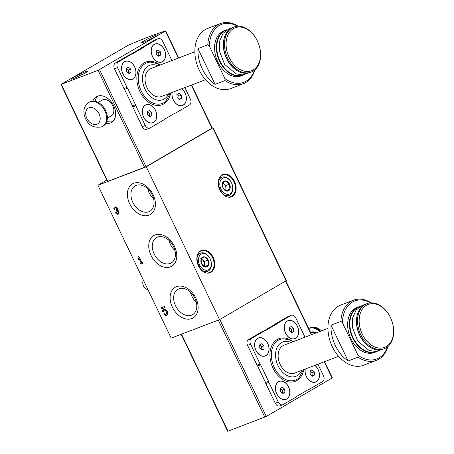 <?xml version="1.0" encoding="UTF-8"?>
<svg xmlns="http://www.w3.org/2000/svg" width="454" height="454" viewBox="0 0 454 454"><rect width="100%" height="100%" fill="white"/><g stroke="black" fill="none" stroke-linecap="round" stroke-linejoin="round"><path stroke-width="0.68" d="M165.597 30.94A90.783 7.44 -25.6 0 0 128.187 45.258L60.944 84.438L98.075 70.302L165.597 30.94M106.775 180.102L97.928 185.266L146.284 166.8L212.966 127.784A90.783 7.44 -25.6 0 0 212.239 127.994L146.057 166.686L107.462 181.526L60.944 84.438M286.786 399.021A9.653 6.816 69.1 0 0 288.812 387.466A9.653 6.816 69.1 0 0 279.278 381.292A9.653 6.816 69.1 0 0 276.004 392.046A9.653 6.816 69.1 0 0 276.56 393.493A9.653 6.816 69.1 0 0 286.786 399.021M295.622 338.355A9.653 6.816 69.1 0 0 297.654 326.795A9.653 6.816 69.1 0 0 288.12 320.626A9.653 6.816 69.1 0 0 284.845 331.375A9.653 6.816 69.1 0 0 285.401 332.827A9.653 6.816 69.1 0 0 295.622 338.355M304.986 337.169L295.764 317.919A4.597 3.246 69.1 0 0 291.303 315.275A4.597 3.246 69.1 0 0 290.963 315.434L277.468 323.31A2.298 1.623 69.1 0 0 276.951 323.872L265.669 330.461A2.298 1.623 69.1 0 0 265.125 330.535A2.298 1.623 69.1 0 0 264.954 330.614L251.459 338.485A4.597 3.246 69.1 0 0 250.619 344.263L260.085 364.023A2.298 1.623 69.1 0 0 260.658 364.84L268.575 381.366A2.298 1.623 69.1 0 0 268.864 382.347L278.33 402.102A4.597 3.246 69.1 0 0 282.791 404.752A4.597 3.246 69.1 0 0 283.131 404.588L296.627 396.717A2.298 1.623 69.1 0 0 297.143 396.149L308.425 389.566A2.298 1.623 69.1 0 0 308.97 389.492A2.298 1.623 69.1 0 0 309.14 389.413L322.635 381.536A4.597 3.246 69.1 0 0 323.475 375.759L317.942 364.204M265.999 355.641A9.653 6.816 69.1 0 0 268.025 344.087A9.653 6.816 69.1 0 0 258.496 337.912A9.653 6.816 69.1 0 0 255.222 348.666A9.653 6.816 69.1 0 0 255.772 350.113A9.653 6.816 69.1 0 0 265.999 355.641M305.167 369.085A9.653 6.816 69.1 0 0 305.627 374.754A9.653 6.816 69.1 0 0 306.183 376.207A9.653 6.816 69.1 0 0 316.41 381.735A9.653 6.816 69.1 0 0 319.44 374.107A9.653 6.816 69.1 0 0 314.883 365.374M371.213 302.841A32.177 22.717 69.1 0 0 353.501 300.196A32.177 22.717 69.1 0 0 340.892 321.421L331.006 325.195A32.177 22.717 69.1 0 0 348.15 360.975L358.036 357.196A32.177 22.717 69.1 0 0 376.457 360.311A32.177 22.717 69.1 0 0 378.835 359.171A32.177 22.717 69.1 0 0 387.898 346.533M353.501 300.196L340.579 305.128A32.177 22.717 69.1 0 0 330.835 343.292A32.177 22.717 69.1 0 0 363.535 365.249L376.457 360.311M370.646 302.863A31.025 21.905 69.1 0 0 342.481 322.851L340.892 321.421M358.036 357.196L357.968 355.187A31.025 21.905 69.1 0 0 387.461 346.896M377.376 351.265L376.099 351.839A24.13 17.036 69.1 0 1 351.578 335.37A24.13 17.036 69.1 0 1 358.881 306.751L360.215 306.325A24.13 17.036 69.1 0 0 358.881 306.751L357.133 307.42A24.13 17.036 69.1 0 0 349.824 336.039A24.13 17.036 69.1 0 0 374.351 352.508L376.099 351.839A24.13 17.036 69.1 0 0 377.37 351.265M357.968 355.187L342.481 322.851M153.707 122.393A9.653 6.816 69.1 0 0 155.733 110.838A9.653 6.816 69.1 0 0 146.199 104.664A9.653 6.816 69.1 0 0 142.925 115.418A9.653 6.816 69.1 0 0 143.481 116.865A9.653 6.816 69.1 0 0 153.707 122.393M162.549 61.727A9.653 6.816 69.1 0 0 164.575 50.167A9.653 6.816 69.1 0 0 155.041 43.998A9.653 6.816 69.1 0 0 151.767 54.747A9.653 6.816 69.1 0 0 152.323 56.2A9.653 6.816 69.1 0 0 162.549 61.727M171.907 60.541L162.685 41.291A4.597 3.246 69.1 0 0 158.225 38.647A4.597 3.246 69.1 0 0 157.884 38.806L144.395 46.683A2.298 1.623 69.1 0 0 143.878 47.244L132.591 53.833A2.298 1.623 69.1 0 0 132.046 53.907A2.298 1.623 69.1 0 0 131.876 53.986L118.386 61.858A4.597 3.246 69.1 0 0 117.541 67.64L127.007 87.395A2.298 1.623 69.1 0 0 127.58 88.212L135.496 104.738A2.298 1.623 69.1 0 0 135.791 105.72L145.252 125.474A4.597 3.246 69.1 0 0 149.718 128.124A4.597 3.246 69.1 0 0 150.053 127.96L163.548 120.089A2.298 1.623 69.1 0 0 164.064 119.521L175.352 112.938A2.298 1.623 69.1 0 0 175.891 112.864A2.298 1.623 69.1 0 0 176.061 112.785L189.556 104.908A4.597 3.246 69.1 0 0 190.396 99.131L184.863 87.577M132.92 79.013A9.653 6.816 69.1 0 0 134.952 67.459A9.653 6.816 69.1 0 0 125.418 61.284A9.653 6.816 69.1 0 0 122.143 72.038A9.653 6.816 69.1 0 0 122.699 73.486A9.653 6.816 69.1 0 0 132.92 79.013M172.089 92.457A9.653 6.816 69.1 0 0 172.554 98.126A9.653 6.816 69.1 0 0 173.105 99.579A9.653 6.816 69.1 0 0 183.331 105.107A9.653 6.816 69.1 0 0 186.361 97.479A9.653 6.816 69.1 0 0 181.804 88.746M238.14 26.213A32.177 22.717 69.1 0 0 220.428 23.568A32.177 22.717 69.1 0 0 207.813 44.793L197.933 48.567A32.177 22.717 69.1 0 0 215.071 84.348L224.957 80.574A32.177 22.717 69.1 0 0 243.384 83.684A32.177 22.717 69.1 0 0 245.762 82.543A32.177 22.717 69.1 0 0 254.825 69.905M220.428 23.568L207.501 28.5A32.177 22.717 69.1 0 0 197.757 66.664A32.177 22.717 69.1 0 0 230.456 88.621L243.384 83.684M237.567 26.236A31.025 21.905 69.1 0 0 209.402 46.223L207.813 44.793M224.957 80.574L224.895 78.559A31.025 21.905 69.1 0 0 254.382 70.268M244.297 74.638L243.021 75.211A24.13 17.036 69.1 0 1 218.499 58.742A24.13 17.036 69.1 0 1 225.803 30.123L227.136 29.697A24.13 17.036 69.1 0 0 225.803 30.123L224.055 30.793A24.13 17.036 69.1 0 0 216.751 59.412A24.13 17.036 69.1 0 0 241.273 75.88L243.021 75.211A24.13 17.036 69.1 0 0 244.292 74.638M224.895 78.559L209.402 46.223M129.186 55.013A2.298 1.623 69.1 0 0 129.004 55.065A2.298 1.623 69.1 0 0 128.834 55.15L115.344 63.021A4.597 3.246 69.1 0 0 114.499 68.798L123.965 88.553A2.298 1.623 69.1 0 0 124.538 89.376L132.454 105.901A2.298 1.623 69.1 0 0 132.75 106.883L142.215 126.638A4.597 3.246 69.1 0 0 146.676 129.288L149.718 128.124M158.225 38.647L155.183 39.804A4.597 3.246 69.1 0 0 154.842 39.969L141.353 47.84A2.298 1.623 69.1 0 0 140.836 48.408L130.23 54.599M140.859 264.171L140.377 263.161L141.069 262.894L138.782 258.122L138.782 259.836L138.09 258.388L138.09 256.675L138.833 256.391L141.813 262.611L142.505 262.344L142.993 263.36L140.859 264.171L142.272 263.348L141.903 262.577M191.758 318.589A17.751 12.491 -120.3 0 0 190.464 290.776A17.751 12.491 -120.3 0 0 170.119 298.545A17.751 12.491 -120.3 0 0 191.758 318.589M149.043 215.168A17.751 12.491 -120.3 0 0 147.749 187.349A17.751 12.491 -120.3 0 0 127.404 195.118A17.751 12.491 -120.3 0 0 149.043 215.168M170.403 266.878A17.751 12.491 -120.3 0 0 169.109 239.059A17.751 12.491 -120.3 0 0 148.764 246.828A17.751 12.491 -120.3 0 0 170.403 266.878M97.928 185.266L171.169 338.122L219.526 319.661L286.326 280.629L213.085 127.767M146.284 166.8L219.526 319.661M117.631 210.117A2.412 1.697 59.7 0 1 118.993 212.217A2.412 1.697 59.7 0 1 118.352 214.101A2.412 1.697 59.7 0 1 115.537 212.631L116.281 212.341A1.288 0.908 59.7 0 0 117.785 213.13A1.288 0.908 59.7 0 0 118.148 212.313A1.124 0.794 59.7 0 0 116.774 211.042L116.292 210.032A1.124 0.794 59.7 0 0 116.372 209.992A1.124 0.794 59.7 0 0 116.207 208.267A1.288 0.908 59.7 0 0 115.1 208.017A1.288 0.908 59.7 0 0 114.896 209.453L114.153 209.737A2.412 1.697 59.7 0 1 114.533 207.041A2.412 1.697 59.7 0 1 116.689 207.586A2.412 1.697 59.7 0 1 117.631 210.117M163.622 311.779L162.628 311.688L161.493 307.608L164.535 306.444L165.091 307.602L162.714 308.51L163.179 310.173A3.218 2.264 59.7 0 1 163.661 309.736A3.218 2.264 59.7 0 1 167.237 311.376A3.218 2.264 59.7 0 1 166.907 315.292A3.218 2.264 59.7 0 1 164.007 314.543L164.422 313.527A1.839 1.294 59.7 0 0 166.209 314.1A1.839 1.294 59.7 0 0 166.402 311.864A1.839 1.294 59.7 0 0 164.359 310.928A1.839 1.294 59.7 0 0 163.86 311.688L163.871 311.637M105.878 123.454A14.937 10.51 -120.3 0 0 110.311 123.057A14.937 10.51 -120.3 0 0 111.406 122.529A14.937 10.51 -120.3 0 0 112.95 104.329A14.937 10.51 -120.3 0 0 96.344 96.725A14.937 10.51 -120.3 0 0 92.82 101.083M73.247 77.509A9.194 0.755 154.4 0 1 82.208 73.032A9.194 0.755 154.4 0 1 87.616 71.21A9.194 0.755 154.4 0 1 79.654 75.863A9.194 0.755 154.4 0 1 71.04 79.155A9.194 0.755 154.4 0 1 73.247 77.509M143.77 41.042A9.194 0.755 154.4 0 1 152.731 36.57A9.194 0.755 154.4 0 1 158.145 34.748A9.194 0.755 154.4 0 1 150.178 39.396A9.194 0.755 154.4 0 1 141.563 42.693A9.194 0.755 154.4 0 1 143.77 41.042M181.197 334.297L227.67 431.3L266.271 416.46L332.044 378.074L332.322 377.87L324.565 361.679M291.303 315.275L288.262 316.432A4.597 3.246 69.1 0 0 287.921 316.597L274.426 324.468A2.298 1.623 69.1 0 0 273.91 325.036L263.303 331.227M262.264 331.641A2.298 1.623 69.1 0 0 262.083 331.692A2.298 1.623 69.1 0 0 261.913 331.772L248.423 339.649A4.597 3.246 69.1 0 0 247.578 345.426L257.043 365.181A2.298 1.623 69.1 0 0 257.617 366.003L265.533 382.529A2.298 1.623 69.1 0 0 265.823 383.511L275.289 403.266A4.597 3.246 69.1 0 0 279.749 405.916L282.791 404.752M169.121 240.512A13.853 9.744 -120.3 0 0 174.955 250.5M170.165 263.456A14.659 10.311 -120.3 0 0 171.516 262.775A14.659 10.311 -120.3 0 0 172.758 245.086A14.659 10.311 -120.3 0 0 156.743 237.47A14.659 10.311 -120.3 0 0 154.428 254.541A14.659 10.311 -120.3 0 0 170.165 263.456M147.766 188.802A13.853 9.744 -120.3 0 0 153.594 198.79M148.804 211.746A14.659 10.311 -120.3 0 0 150.155 211.065A14.659 10.311 -120.3 0 0 151.403 193.376A14.659 10.311 -120.3 0 0 135.383 185.754A14.659 10.311 -120.3 0 0 133.073 202.83A14.659 10.311 -120.3 0 0 148.804 211.746M190.481 292.223A13.853 9.744 -120.3 0 0 196.31 302.216M191.526 315.172A14.659 10.311 -120.3 0 0 192.871 314.491A14.659 10.311 -120.3 0 0 194.119 296.797A14.659 10.311 -120.3 0 0 178.104 289.181A14.659 10.311 -120.3 0 0 175.789 306.251A14.659 10.311 -120.3 0 0 191.526 315.172M141.756 262.491L141.069 262.894M139.469 257.719L138.782 258.122M139.418 257.611L138.09 258.388M142.874 263.116L142.272 263.348M118.908 213.437A2.412 1.697 59.7 0 1 117.955 213.034M117.909 210.333L116.525 211.138M117.654 209.725L117.472 209.351M114.845 209.334L114.153 209.737M115.271 207.915A2.412 1.697 59.7 0 1 115.39 206.888M164.093 311.155L162.628 311.688M163.616 311.115L163.327 310.082M162.867 308.419L162.532 307.21M165.006 307.437L162.714 308.51M164.206 309.537A3.218 2.264 59.7 0 0 164.166 309.594L163.179 310.173M164.95 313.992L164.007 314.543M167.344 314.917A3.218 2.264 59.7 0 1 165.114 314.083M164.359 310.928L165.347 310.349A1.839 1.294 59.7 0 1 166.442 310.371M167.719 312.562A1.839 1.294 59.7 0 1 167.197 313.527L166.209 314.1M127.58 88.212L124.538 89.376M135.496 104.738L132.454 105.901M143.878 47.244L140.836 48.408M194.857 51.784L150.921 68.56A14.937 10.544 69.1 0 0 146.398 86.277A14.937 10.544 69.1 0 0 161.579 96.469L205.514 79.694M257.758 41.774L257.719 41.689A24.13 17.036 69.1 0 0 233.941 27.019A24.13 17.036 69.1 0 0 226.631 55.638A24.13 17.036 69.1 0 0 251.158 72.107A24.13 17.036 69.1 0 0 252.94 71.25A24.13 17.036 69.1 0 0 259.103 45.315L259.075 45.23A22.984 16.225 69.1 0 0 257.758 41.774A22.984 16.225 69.1 0 0 233.748 28.426A22.984 16.225 69.1 0 0 229.088 57.261A22.984 16.225 69.1 0 0 253.207 69.927A22.984 16.225 69.1 0 0 259.075 45.23M197.933 48.567L215.071 84.348M154.95 44.157A9.54 6.731 69.1 0 0 154.91 44.169A9.54 6.731 69.1 0 0 151.767 54.752M152.323 56.194A9.54 6.731 69.1 0 0 161.715 61.988A9.54 6.731 69.1 0 0 161.755 61.977M162.498 61.625A9.54 6.731 69.1 0 0 164.473 50.139A9.54 6.731 69.1 0 0 154.99 44.14A9.54 6.731 69.1 0 0 152.101 55.45A9.54 6.731 69.1 0 0 161.794 61.96A9.54 6.731 69.1 0 0 162.498 61.625M158.174 49.872L156.136 51.064L156.352 54.236L158.611 56.228L160.648 55.036L160.427 51.864L158.174 49.872M125.327 61.443A9.54 6.731 69.1 0 0 125.287 61.46A9.54 6.731 69.1 0 0 122.143 72.044M122.694 73.486A9.54 6.731 69.1 0 0 132.091 79.28A9.54 6.731 69.1 0 0 132.131 79.263M132.874 78.911A9.54 6.731 69.1 0 0 134.849 67.425A9.54 6.731 69.1 0 0 125.361 61.432A9.54 6.731 69.1 0 0 122.478 72.742A9.54 6.731 69.1 0 0 132.165 79.251A9.54 6.731 69.1 0 0 132.874 78.911M146.109 104.823A9.54 6.731 69.1 0 0 146.069 104.84A9.54 6.731 69.1 0 0 142.931 115.418M143.481 116.865A9.54 6.731 69.1 0 0 152.873 122.659A9.54 6.731 69.1 0 0 152.913 122.642M153.656 122.291A9.54 6.731 69.1 0 0 155.631 110.804A9.54 6.731 69.1 0 0 146.148 104.806A9.54 6.731 69.1 0 0 143.26 116.122A9.54 6.731 69.1 0 0 152.953 122.631A9.54 6.731 69.1 0 0 153.656 122.291M172.117 92.446A9.54 6.731 69.1 0 0 172.554 98.132M173.105 99.574A9.54 6.731 69.1 0 0 182.502 105.368A9.54 6.731 69.1 0 0 182.536 105.356M172.191 92.417A9.54 6.731 69.1 0 0 174.869 102.32A9.54 6.731 69.1 0 0 182.576 105.339A9.54 6.731 69.1 0 0 183.28 105.005A9.54 6.731 69.1 0 0 186.271 97.423A9.54 6.731 69.1 0 0 181.708 88.785M128.544 67.164L126.513 68.35L126.728 71.528L128.987 73.514L131.019 72.328L130.803 69.15L128.544 67.164M149.332 110.543L147.295 111.729L147.516 114.907L149.769 116.894L151.806 115.708L151.585 112.53L149.332 110.543M178.955 93.252L176.918 94.443L177.139 97.616L179.392 99.608L181.43 98.416L181.208 95.244L178.955 93.252M158.293 55.95L160.648 55.036M158.367 55.91L158.145 52.732L160.427 51.864M158.145 52.732L156.204 51.024M179.08 99.33L181.43 98.416M179.148 99.29L178.927 96.112L181.208 95.244M178.927 96.112L176.986 94.404M149.457 116.616L151.806 115.708M149.525 116.576L149.304 113.404L151.585 112.53M149.304 113.404L147.363 111.69M128.669 73.242L131.019 72.328M128.737 73.196L128.522 70.024L130.803 69.15M128.522 70.024L126.581 68.31M97.848 96.061A14.937 10.51 -120.3 0 0 95.136 101.282M106.843 121.343A14.937 10.51 -120.3 0 0 112.723 121.553M107.354 118.108L111.275 115.821A9.08 6.384 -120.3 0 0 112.212 104.76A9.08 6.384 -120.3 0 0 102.122 100.141L98.2 102.428M102.712 126.274L103.421 125.86A13.79 9.699 -120.3 0 0 104.846 109.062A13.79 9.699 -120.3 0 0 89.517 102.042L88.814 102.451C85.437 105.005 83.808 107.933 83.922 111.241C83.837 114.283 84.609 117.2 86.243 119.998C89.285 125.781 94.324 128.09 101.361 126.921L102.712 126.274A13.79 9.699 -120.3 0 0 104.142 109.471A13.79 9.699 -120.3 0 0 88.814 102.451M276.951 323.872L273.91 325.036M260.658 364.84L257.617 366.003M268.575 381.366L265.533 382.529M327.93 328.412L284 345.188A14.937 10.544 69.1 0 0 279.477 362.905A14.937 10.544 69.1 0 0 294.657 373.097L338.588 356.322M390.837 318.402L390.798 318.316A24.13 17.036 69.1 0 0 367.019 303.647A24.13 17.036 69.1 0 0 359.71 332.266A24.13 17.036 69.1 0 0 384.237 348.734A24.13 17.036 69.1 0 0 386.019 347.877A24.13 17.036 69.1 0 0 392.182 321.943L392.154 321.858A22.984 16.225 69.1 0 0 390.837 318.402A22.984 16.225 69.1 0 0 366.826 305.054A22.984 16.225 69.1 0 0 362.161 333.889A22.984 16.225 69.1 0 0 386.286 346.555A22.984 16.225 69.1 0 0 392.154 321.858M331.006 325.195L348.15 360.975M288.029 320.785A9.54 6.731 69.1 0 0 287.989 320.796A9.54 6.731 69.1 0 0 284.845 331.38M285.396 332.822A9.54 6.731 69.1 0 0 294.794 338.616A9.54 6.731 69.1 0 0 294.833 338.605M295.577 338.253A9.54 6.731 69.1 0 0 297.552 326.766A9.54 6.731 69.1 0 0 288.063 320.768A9.54 6.731 69.1 0 0 285.18 332.078A9.54 6.731 69.1 0 0 294.873 338.588A9.54 6.731 69.1 0 0 295.577 338.253M291.247 326.5L289.215 327.692L289.431 330.864L291.689 332.856L293.721 331.664L293.505 328.492L291.247 326.5M258.4 338.071A9.54 6.731 69.1 0 0 258.366 338.088A9.54 6.731 69.1 0 0 255.222 348.666M255.772 350.113A9.54 6.731 69.1 0 0 265.17 355.908A9.54 6.731 69.1 0 0 265.21 355.891M265.948 355.539A9.54 6.731 69.1 0 0 267.928 344.053A9.54 6.731 69.1 0 0 258.44 338.054A9.54 6.731 69.1 0 0 255.551 349.37A9.54 6.731 69.1 0 0 265.244 355.879A9.54 6.731 69.1 0 0 265.948 355.539M279.187 381.451A9.54 6.731 69.1 0 0 279.148 381.468A9.54 6.731 69.1 0 0 276.004 392.046M276.554 393.493A9.54 6.731 69.1 0 0 285.952 399.287A9.54 6.731 69.1 0 0 285.992 399.27M286.735 398.918A9.54 6.731 69.1 0 0 288.71 387.432A9.54 6.731 69.1 0 0 279.227 381.434A9.54 6.731 69.1 0 0 276.338 392.75A9.54 6.731 69.1 0 0 286.031 399.259A9.54 6.731 69.1 0 0 286.735 398.918M305.19 369.074A9.54 6.731 69.1 0 0 305.633 374.76M306.183 376.201A9.54 6.731 69.1 0 0 315.575 381.996A9.54 6.731 69.1 0 0 315.615 381.984M305.27 369.045A9.54 6.731 69.1 0 0 307.948 378.948A9.54 6.731 69.1 0 0 315.655 381.967A9.54 6.731 69.1 0 0 316.359 381.632A9.54 6.731 69.1 0 0 319.349 374.051A9.54 6.731 69.1 0 0 314.781 365.413M261.623 343.791L259.586 344.978L259.807 348.156L262.06 350.142L264.097 348.956L263.882 345.778L261.623 343.791M282.405 387.171L280.373 388.357L280.589 391.535L282.848 393.522L284.879 392.335L284.664 389.157L282.405 387.171M312.034 369.879L309.997 371.071L310.218 374.244L312.471 376.235L314.509 375.044L314.287 371.871L312.034 369.879M291.372 332.578L293.721 331.664M291.44 332.538L291.224 329.36L293.505 328.492M291.224 329.36L289.283 327.652M312.159 375.957L314.509 375.044M312.227 375.918L312.006 372.74L314.287 371.871M312.006 372.74L310.065 371.031M282.53 393.243L284.879 392.335M282.604 393.204L282.382 390.031L284.664 389.157M282.382 390.031L280.441 388.318M261.748 349.864L264.097 348.956M261.816 349.824L261.6 346.652L263.882 345.778M261.6 346.652L259.66 344.938M319.786 331.516A13.79 9.699 -120.3 0 0 308.663 328.492M226.614 191.106L223.005 187.922L222.636 186.991L222.653 182.843L225.91 180.942L229.52 184.12L229.872 189.204L226.614 191.106A5.306 3.745 -110.9 0 1 223.005 187.922A5.306 3.745 -110.9 0 1 222.925 187.752A5.306 3.745 -110.9 0 1 222.619 186.957A5.306 3.745 -110.9 0 1 222.653 182.843A5.306 3.745 -110.9 0 1 225.91 180.942A5.306 3.745 -110.9 0 1 229.52 184.12A5.306 3.745 -110.9 0 1 229.872 189.204A5.306 3.745 -110.9 0 1 226.614 191.106M229.974 193.767A8.62 6.084 -110.9 0 1 220.928 189.017A8.62 6.084 -110.9 0 1 222.676 178.206A8.62 6.084 -110.9 0 1 231.682 183.212A8.62 6.084 -110.9 0 1 232.176 184.506A8.62 6.084 -110.9 0 1 229.974 193.767M232.176 184.506L232.204 184.596A9.767 6.895 -110.9 0 1 229.707 195.089A9.767 6.895 -110.9 0 1 228.986 195.436A9.767 6.895 -110.9 0 1 223.249 194.397M218.436 181.787A9.767 6.895 -110.9 0 1 222.017 177.185A9.767 6.895 -110.9 0 1 231.642 183.127L231.682 183.212M222.573 183.183A4.597 3.246 -110.9 0 1 223.913 183.983L222.647 182.866M223.913 183.983A4.597 3.246 -110.9 0 1 225.893 188.115L225.717 185.572L223.913 183.983M225.905 190.748L225.893 188.115A4.597 3.246 -110.9 0 1 225.462 190.498M222.108 182.394L225.91 180.942M226.069 190.657L229.872 189.204M225.717 185.572L229.52 184.12M205.225 267.026L201.616 263.848L201.247 262.911L201.264 258.763L204.521 256.862L208.131 260.046L208.482 265.125L205.225 267.026A5.306 3.745 -110.9 0 1 201.616 263.848A5.306 3.745 -110.9 0 1 201.536 263.678A5.306 3.745 -110.9 0 1 201.23 262.877A5.306 3.745 -110.9 0 1 201.264 258.763A5.306 3.745 -110.9 0 1 204.521 256.862A5.306 3.745 -110.9 0 1 208.131 260.046A5.306 3.745 -110.9 0 1 208.482 265.125A5.306 3.745 -110.9 0 1 205.225 267.026M208.585 269.693A8.62 6.084 -110.9 0 1 199.539 264.937A8.62 6.084 -110.9 0 1 201.287 254.127A8.62 6.084 -110.9 0 1 210.293 259.132A8.62 6.084 -110.9 0 1 210.787 260.426A8.62 6.084 -110.9 0 1 208.585 269.693M210.787 260.426L210.815 260.517A9.767 6.895 -110.9 0 1 208.318 271.015A9.767 6.895 -110.9 0 1 207.597 271.361A9.767 6.895 -110.9 0 1 201.86 270.317M197.047 257.713A9.767 6.895 -110.9 0 1 200.628 253.111A9.767 6.895 -110.9 0 1 210.253 259.047L210.293 259.132M147.902 289.573A5.743 4.058 -110.9 0 1 143.464 285.889A5.743 4.058 -110.9 0 1 143.129 285.027A5.743 4.058 -110.9 0 1 143.379 280.129M143.464 285.889L143.424 285.804A4.619 3.263 -110.9 0 1 143.158 285.112L143.129 285.027M201.184 259.103A4.597 3.246 -110.9 0 1 202.524 259.904L201.258 258.786M202.524 259.904A4.597 3.246 -110.9 0 1 204.504 264.035L204.328 261.493L202.524 259.904M204.516 266.674L204.504 264.035A4.597 3.246 -110.9 0 1 204.073 266.419M200.719 258.315L204.521 256.862M204.68 266.577L208.482 265.125M204.328 261.493L208.131 260.046M293.108 341.709A22.836 16.123 69.1 0 0 270.056 357.639A22.836 16.123 69.1 0 0 296.882 380.537A22.836 16.123 69.1 0 0 303.766 369.618M160.035 65.081A22.836 16.123 69.1 0 0 136.977 81.011A22.836 16.123 69.1 0 0 163.803 103.909A22.836 16.123 69.1 0 0 170.693 92.991M165.455 31.133L178.365 58.078M191.321 85.114L211.973 128.221M99.54 69.598L146.057 166.686M232.323 196.417A11.952 8.439 69.1 0 0 230.955 176.595A11.952 8.439 69.1 0 0 218.249 184.012A11.952 8.439 69.1 0 0 232.323 196.417M210.934 272.338A11.952 8.439 69.1 0 0 209.566 252.515A11.952 8.439 69.1 0 0 196.86 259.932A11.952 8.439 69.1 0 0 210.934 272.338M212.812 127.977L286.048 280.833M61.273 84.353L107.791 181.441M98.075 70.302L144.593 167.39M228.004 431.215L181.509 334.178M264.801 417.164L218.312 320.121M266.271 416.46L219.81 319.491M332.044 378.074L324.247 361.798M311.291 334.763L285.583 281.105M118.914 211.87L118.148 212.313M117.949 210.361L116.774 211.042M117.597 209.271L116.451 209.941M116.922 207.853L116.207 208.267M205.049 272.332L207.597 271.361M198.08 254.081L200.628 253.111M210.429 272.042A11.492 8.115 69.1 0 0 212.812 258.201A11.492 8.115 69.1 0 0 201.383 250.977C191.486 253.746 200.356 276.98 209.583 272.445A11.492 8.115 69.1 0 0 210.429 272.042M226.438 196.412L228.986 195.436M219.469 178.161L222.017 177.185M231.818 196.117A11.492 8.115 69.1 0 0 234.202 182.281A11.492 8.115 69.1 0 0 222.772 175.057C212.875 177.826 221.745 201.054 230.972 196.525A11.492 8.115 69.1 0 0 231.818 196.117M146.387 41.127A7.122 0.585 154.4 0 1 153.9 37.523M75.863 77.589A7.122 0.585 154.4 0 1 83.371 73.991M131.876 53.986L128.834 55.15M118.386 61.858L115.344 63.021M117.541 67.64L114.499 68.798M127.007 87.395L123.965 88.553M135.791 105.72L132.75 106.883M145.252 125.474L142.215 126.638M157.884 38.806L154.842 39.969M144.395 46.683L141.353 47.84M159.882 65.138L156.982 63.52L150.739 62.147A21.724 15.334 69.1 0 0 139.69 87.162A21.724 15.334 69.1 0 0 163.894 102.695A21.724 15.334 69.1 0 0 165.716 101.373L170.539 93.047M157.992 65.858A18.387 12.979 69.1 0 0 142.868 82.69A18.387 12.979 69.1 0 0 164.166 99.04A18.387 12.979 69.1 0 0 168.65 93.768M226.495 30.112A23.903 16.872 69.1 0 0 218.913 58.589A23.903 16.872 69.1 0 0 243.548 74.757M225.303 35.123A23.903 16.872 69.1 0 0 239.32 71.817M250.165 72.481C241.88 75.96 230.473 68.605 225.876 56.96C220.582 44.855 223.964 30.458 232.953 27.393A24.13 17.036 69.1 0 0 225.644 56.018A24.13 17.036 69.1 0 0 250.165 72.481L251.158 72.107M96.901 124.271A9.194 6.47 -120.3 0 0 96.231 109.868A9.194 6.47 -120.3 0 0 85.698 113.892A9.194 6.47 -120.3 0 0 96.901 124.271M277.468 323.31L274.426 324.468M290.963 315.434L287.921 316.597M264.954 330.614L261.913 331.772M251.459 338.485L248.423 339.649M250.619 344.263L247.578 345.426M260.085 364.023L257.043 365.181M268.864 382.347L265.823 383.511M278.33 402.102L275.289 403.266M292.955 341.766L290.055 340.148L283.818 338.775A21.724 15.334 69.1 0 0 272.769 363.79A21.724 15.334 69.1 0 0 296.973 379.323A21.724 15.334 69.1 0 0 298.794 378L303.613 369.675M291.071 342.486A18.387 12.979 69.1 0 0 275.947 359.318A18.387 12.979 69.1 0 0 297.245 375.668A18.387 12.979 69.1 0 0 301.728 370.396M359.574 306.739A23.903 16.872 69.1 0 0 351.992 335.211A23.903 16.872 69.1 0 0 376.621 351.385M358.382 311.75A23.903 16.872 69.1 0 0 372.394 348.445M383.244 349.109C374.959 352.588 363.552 345.233 358.949 333.588C353.655 321.483 357.043 307.086 366.026 304.021A24.13 17.036 69.1 0 0 358.722 332.646A24.13 17.036 69.1 0 0 383.244 349.109L384.237 348.734M320.603 331.21A13.79 9.699 -120.3 0 0 308.652 328.446L308.646 328.452M316.234 332.878A9.54 6.708 -120.3 0 0 310.496 332.317M315.428 333.185A9.08 6.384 -120.3 0 0 310.712 332.771M165.733 30.929L178.683 57.959M191.633 84.994L212.245 128.011M311.609 334.643L285.878 280.935M119.022 212.41L117.785 213.13M117.603 209.277L116.372 209.992M116.338 207.291L115.1 208.017M153.94 37.506L146.347 41.144M83.417 73.968L75.818 77.606M132.046 53.907L129.004 55.065M175.891 112.864L174.671 113.33M248.837 72.907L242.589 74.853L236.08 73.854L224.662 64.451L219.361 50.91L219.566 41.274L223.118 33.307L229.298 28.642L231.676 27.966M232.953 27.393L233.941 27.019M265.125 330.535L262.083 331.692M308.97 389.492L307.75 389.958M381.91 349.535L375.668 351.481L369.159 350.482L357.735 341.079L352.44 327.538L352.644 317.896L356.197 309.934L362.377 305.27L364.749 304.594M366.026 304.021L367.019 303.647M321.88 330.722L316.33 327.578L314.213 327.209L308.652 328.446"/></g></svg>
